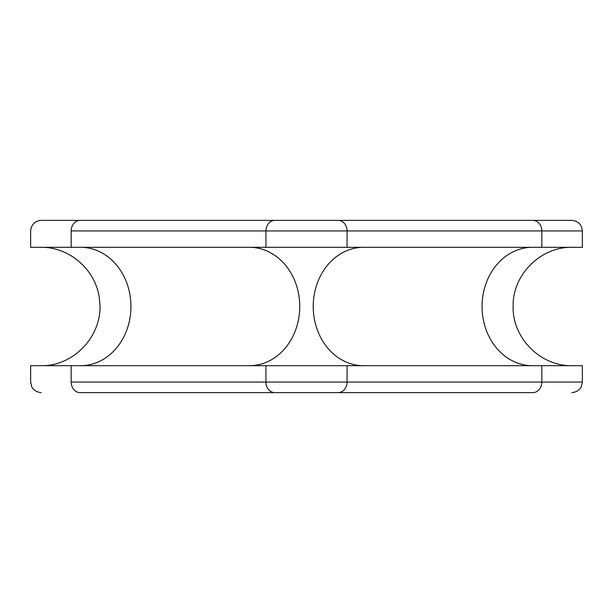 <?xml version="1.0" encoding="UTF-8"?>
<svg xmlns="http://www.w3.org/2000/svg" width="613" height="613" viewBox="0 0 613 613"><rect width="100%" height="100%" fill="white"/><g stroke="black" fill="none" stroke-linecap="round" stroke-linejoin="round"><path stroke-width="0.92" d="M491.511 392.634L80.188 392.634A10.567 9.019 -90 0 1 71.169 382.068L265.927 382.068L265.927 365.685L347.073 365.685L347.073 382.068L265.927 382.068L265.927 365.685L71.169 365.685L71.169 382.068L265.927 382.068A10.567 9.019 90 0 0 274.946 392.634L121.489 392.634M491.511 220.366L121.489 220.366M532.812 220.366L571.783 220.366C578.197 220.986 581.722 224.511 582.35 230.932L541.831 230.932A10.567 9.019 -90 0 0 532.812 220.366A10.567 9.019 90 0 1 541.831 230.932L71.169 230.932A10.567 9.019 -90 0 1 80.188 220.366A10.567 9.019 90 0 0 71.169 230.932L71.169 247.315L30.65 247.315L30.65 230.932C31.278 224.511 34.803 220.986 41.217 220.366L274.946 220.366A10.567 9.019 90 0 0 265.927 230.932A10.567 9.019 -90 0 1 274.946 220.366L338.054 220.366A10.567 9.019 90 0 1 347.073 230.932L347.073 247.315L265.927 247.315L265.927 230.932L347.073 230.932L347.073 247.315L541.831 247.315L541.831 230.932L347.073 230.932A10.567 9.019 -90 0 0 338.054 220.366L532.812 220.366M532.812 392.634A10.567 9.019 -90 0 0 541.831 382.068A10.567 9.019 90 0 1 532.812 392.634L338.054 392.634A10.567 9.019 -90 0 0 347.073 382.068L541.831 382.068L541.831 365.685L347.073 365.685L347.073 382.068L541.831 382.068L541.831 365.685L582.35 365.685L582.35 382.068L541.831 382.068L582.35 382.068L581.27 386.719C581.492 386.581 579.262 391.968 571.783 392.634M541.831 230.932L582.35 230.932L582.35 247.315L541.831 247.315L541.831 230.932M41.217 392.634C33.738 391.968 31.508 386.581 31.73 386.719L30.65 382.068L30.65 365.685L71.169 365.685L71.169 382.068A10.567 9.019 90 0 0 80.188 392.634M265.927 230.932L71.169 230.932L71.169 247.315L265.927 247.315L265.927 230.932M541.831 247.315L71.169 247.315M532.36 247.315A59.185 50.289 -90 0 0 482.063 306.5A59.185 50.289 -90 0 0 532.36 365.685A59.185 50.289 90 0 1 482.063 306.5A59.185 50.289 90 0 1 532.36 247.315M80.64 365.685A59.185 50.289 90 0 0 130.937 306.5A59.185 50.289 90 0 0 80.64 247.315A59.185 50.289 -90 0 1 130.937 306.5A59.185 50.289 -90 0 1 80.64 365.685M249.476 365.685A59.185 50.289 90 0 0 299.765 306.5A59.185 50.289 90 0 0 249.476 247.315A59.185 50.289 -90 0 1 299.765 306.5A59.185 50.289 -90 0 1 249.476 365.685M363.524 365.685A59.185 50.289 90 0 1 313.235 306.5A59.185 50.289 90 0 1 363.524 247.315A59.185 50.289 -90 0 0 313.235 306.5A59.185 50.289 -90 0 0 363.524 365.685M541.831 365.685L71.169 365.685M265.927 382.068L347.073 382.068A10.567 9.019 90 0 1 338.054 392.634L274.946 392.634A10.567 9.019 -90 0 1 265.927 382.068M572.312 365.685C540.574 366.513 512.139 337.932 513.127 306.201C512.476 274.685 540.789 246.51 572.312 247.315M40.688 247.315C70.204 246.664 97.337 271.245 99.59 300.684C103.903 334.2 74.472 366.689 40.688 365.685"/></g></svg>

